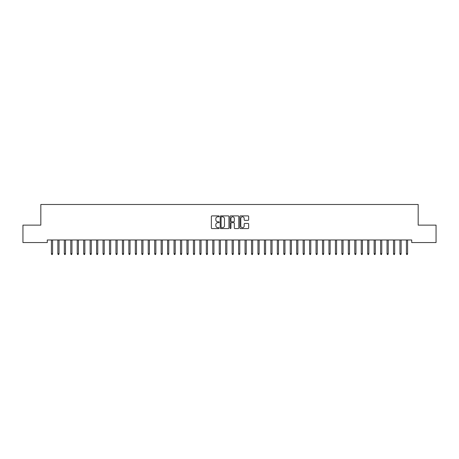 <?xml version="1.0" encoding="UTF-8"?>
<svg xmlns="http://www.w3.org/2000/svg" width="459" height="459" viewBox="0 0 459 459"><rect width="100%" height="100%" fill="white"/><g stroke="black" fill="none" stroke-linecap="round" stroke-linejoin="round"><path stroke-width="0.69" d="M219.172 216.338A0.442 0.442 0 0 0 218.731 215.896L211.995 215.896A0.631 0.631 0 0 0 211.364 216.528L211.364 227.934A0.631 0.631 0 0 0 211.995 228.571L218.731 228.571A0.442 0.442 0 0 0 219.172 228.123A0.442 0.442 0 0 0 218.731 227.681L217.859 227.681A2.025 2.025 0 0 1 215.833 225.656L215.833 224.703A2.025 2.025 0 0 1 217.859 222.678L218.731 222.678A0.442 0.442 0 0 0 219.172 222.231A0.442 0.442 0 0 0 218.731 221.789L217.859 221.789A2.025 2.025 0 0 1 215.833 219.763L215.833 218.811A2.025 2.025 0 0 1 217.859 216.786L218.731 216.786A0.442 0.442 0 0 0 219.172 216.338M248.015 220.36A0.631 0.631 0 0 0 248.652 219.729L248.652 216.528A0.631 0.631 0 0 0 248.015 215.896L240.539 215.896A0.631 0.631 0 0 0 239.908 216.528L239.908 227.934A0.631 0.631 0 0 0 240.539 228.571L248.015 228.571A0.631 0.631 0 0 0 248.652 227.934L248.652 224.067A0.631 0.631 0 0 0 248.015 223.435L244.819 223.435A0.631 0.631 0 0 0 244.182 224.067L244.182 225.989A1.693 1.693 0 0 1 242.49 227.681A1.693 1.693 0 0 1 240.791 225.989L240.791 218.478A1.693 1.693 0 0 1 242.49 216.786A1.693 1.693 0 0 1 244.182 218.478L244.182 219.729A0.631 0.631 0 0 0 244.819 220.36L248.015 220.36M411.717 239.982L47.283 239.982L47.283 242.564L22.95 242.564L22.95 225.134L40.828 225.134L40.828 204.479L418.172 204.479L418.172 225.134L436.05 225.134L436.05 242.564L411.717 242.564L411.717 239.982M228.943 216.528A0.631 0.631 0 0 0 228.312 215.896L220.836 215.896A0.631 0.631 0 0 0 220.2 216.528L220.2 227.934A0.631 0.631 0 0 0 220.836 228.571L228.312 228.571A0.631 0.631 0 0 0 228.943 227.934L228.943 216.528M230.688 215.896L238.164 215.896A0.631 0.631 0 0 1 238.8 216.528L238.8 227.934A0.631 0.631 0 0 1 238.164 228.571L234.962 228.571A0.631 0.631 0 0 1 234.331 227.934L234.331 223.309A0.631 0.631 0 0 0 233.7 222.678L231.577 222.678A0.631 0.631 0 0 0 230.94 223.309L230.94 228.123A0.442 0.442 0 0 1 230.498 228.571A0.442 0.442 0 0 1 230.057 228.123L230.057 216.528A0.631 0.631 0 0 1 230.688 215.896M221.531 216.786A0.442 0.442 0 0 0 221.089 217.227L221.089 227.239A0.442 0.442 0 0 0 221.531 227.681L222.454 227.681A2.025 2.025 0 0 0 224.48 225.656L224.48 218.811A2.025 2.025 0 0 0 222.454 216.786L221.531 216.786M234.331 218.507A1.693 1.693 0 0 0 232.638 216.814A1.693 1.693 0 0 0 230.94 218.507L230.94 221.158A0.631 0.631 0 0 0 231.577 221.789L233.7 221.789A0.631 0.631 0 0 0 234.331 221.158L234.331 218.507M51.414 253.678L51.672 254.521L52.32 254.521L52.578 253.678L51.414 253.678L51.414 239.982M52.578 253.678L52.578 239.982M57.868 253.678L58.127 254.521L58.775 254.521L59.033 253.678L57.868 253.678L57.868 239.982M59.033 253.678L59.033 239.982M64.323 253.678L64.581 254.521L65.23 254.521L65.488 253.678L64.323 253.678L64.323 239.982M65.488 253.678L65.488 239.982M70.778 253.678L71.036 254.521L71.684 254.521L71.943 253.678L70.778 253.678L70.778 239.982M71.943 253.678L71.943 239.982M77.232 253.678L77.491 254.521L78.139 254.521L78.397 253.678L77.232 253.678L77.232 239.982M78.397 253.678L78.397 239.982M83.687 253.678L83.945 254.521L84.594 254.521L84.852 253.678L83.687 253.678L83.687 239.982M84.852 253.678L84.852 239.982M90.142 253.678L90.4 254.521L91.048 254.521L91.307 253.678L90.142 253.678L90.142 239.982M91.307 253.678L91.307 239.982M96.597 253.678L96.855 254.521L97.503 254.521L97.761 253.678L96.597 253.678L96.597 239.982M97.761 253.678L97.761 239.982M103.051 253.678L103.309 254.521L103.958 254.521L104.216 253.678L103.051 253.678L103.051 239.982M104.216 253.678L104.216 239.982M109.506 253.678L109.764 254.521L110.412 254.521L110.671 253.678L109.506 253.678L109.506 239.982M110.671 253.678L110.671 239.982M115.961 253.678L116.219 254.521L116.867 254.521L117.125 253.678L115.961 253.678L115.961 239.982M117.125 253.678L117.125 239.982M122.415 253.678L122.673 254.521L123.322 254.521L123.58 253.678L122.415 253.678L122.415 239.982M123.58 253.678L123.58 239.982M128.87 253.678L129.128 254.521L129.777 254.521L130.035 253.678L128.87 253.678L128.87 239.982M130.035 253.678L130.035 239.982M135.325 253.678L135.583 254.521L136.231 254.521L136.489 253.678L135.325 253.678L135.325 239.982M136.489 253.678L136.489 239.982M141.779 253.678L142.038 254.521L142.686 254.521L142.944 253.678L141.779 253.678L141.779 239.982M142.944 253.678L142.944 239.982M148.234 253.678L148.492 254.521L149.141 254.521L149.399 253.678L148.234 253.678L148.234 239.982M149.399 253.678L149.399 239.982M154.689 253.678L154.947 254.521L155.595 254.521L155.853 253.678L154.689 253.678L154.689 239.982M155.853 253.678L155.853 239.982M161.143 253.678L161.402 254.521L162.05 254.521L162.308 253.678L161.143 253.678L161.143 239.982M162.308 253.678L162.308 239.982M167.598 253.678L167.856 254.521L168.505 254.521L168.763 253.678L167.598 253.678L167.598 239.982M168.763 253.678L168.763 239.982M174.053 253.678L174.311 254.521L174.959 254.521L175.218 253.678L174.053 253.678L174.053 239.982M175.218 253.678L175.218 239.982M180.507 253.678L180.766 254.521L181.414 254.521L181.672 253.678L180.507 253.678L180.507 239.982M181.672 253.678L181.672 239.982M186.962 253.678L187.22 254.521L187.869 254.521L188.127 253.678L186.962 253.678L186.962 239.982M188.127 253.678L188.127 239.982M193.417 253.678L193.675 254.521L194.323 254.521L194.582 253.678L193.417 253.678L193.417 239.982M194.582 253.678L194.582 239.982M199.872 253.678L200.13 254.521L200.778 254.521L201.036 253.678L199.872 253.678L199.872 239.982M201.036 253.678L201.036 239.982M206.326 253.678L206.584 254.521L207.233 254.521L207.491 253.678L206.326 253.678L206.326 239.982M207.491 253.678L207.491 239.982M212.781 253.678L213.039 254.521L213.687 254.521L213.946 253.678L212.781 253.678L212.781 239.982M213.946 253.678L213.946 239.982M219.236 253.678L219.494 254.521L220.142 254.521L220.4 253.678L219.236 253.678L219.236 239.982M220.4 253.678L220.4 239.982M225.69 253.678L225.948 254.521L226.597 254.521L226.855 253.678L225.69 253.678L225.69 239.982M226.855 253.678L226.855 239.982M232.145 253.678L232.403 254.521L233.052 254.521L233.31 253.678L232.145 253.678L232.145 239.982M233.31 253.678L233.31 239.982M238.6 253.678L238.858 254.521L239.506 254.521L239.764 253.678L238.6 253.678L238.6 239.982M239.764 253.678L239.764 239.982M245.054 253.678L245.313 254.521L245.961 254.521L246.219 253.678L245.054 253.678L245.054 239.982M246.219 253.678L246.219 239.982M251.509 253.678L251.767 254.521L252.416 254.521L252.674 253.678L251.509 253.678L251.509 239.982M252.674 253.678L252.674 239.982M257.964 253.678L258.222 254.521L258.87 254.521L259.128 253.678L257.964 253.678L257.964 239.982M259.128 253.678L259.128 239.982M264.418 253.678L264.677 254.521L265.325 254.521L265.583 253.678L264.418 253.678L264.418 239.982M265.583 253.678L265.583 239.982M270.873 253.678L271.131 254.521L271.78 254.521L272.038 253.678L270.873 253.678L270.873 239.982M272.038 253.678L272.038 239.982M277.328 253.678L277.586 254.521L278.234 254.521L278.493 253.678L277.328 253.678L277.328 239.982M278.493 253.678L278.493 239.982M283.782 253.678L284.041 254.521L284.689 254.521L284.947 253.678L283.782 253.678L283.782 239.982M284.947 253.678L284.947 239.982M290.237 253.678L290.495 254.521L291.144 254.521L291.402 253.678L290.237 253.678L290.237 239.982M291.402 253.678L291.402 239.982M296.692 253.678L296.95 254.521L297.598 254.521L297.857 253.678L296.692 253.678L296.692 239.982M297.857 253.678L297.857 239.982M303.147 253.678L303.405 254.521L304.053 254.521L304.311 253.678L303.147 253.678L303.147 239.982M304.311 253.678L304.311 239.982M309.601 253.678L309.859 254.521L310.508 254.521L310.766 253.678L309.601 253.678L309.601 239.982M310.766 253.678L310.766 239.982M316.056 253.678L316.314 254.521L316.962 254.521L317.221 253.678L316.056 253.678L316.056 239.982M317.221 253.678L317.221 239.982M322.511 253.678L322.769 254.521L323.417 254.521L323.675 253.678L322.511 253.678L322.511 239.982M323.675 253.678L323.675 239.982M328.965 253.678L329.223 254.521L329.872 254.521L330.13 253.678L328.965 253.678L328.965 239.982M330.13 253.678L330.13 239.982M335.42 253.678L335.678 254.521L336.327 254.521L336.585 253.678L335.42 253.678L335.42 239.982M336.585 253.678L336.585 239.982M341.875 253.678L342.133 254.521L342.781 254.521L343.039 253.678L341.875 253.678L341.875 239.982M343.039 253.678L343.039 239.982M348.329 253.678L348.588 254.521L349.236 254.521L349.494 253.678L348.329 253.678L348.329 239.982M349.494 253.678L349.494 239.982M354.784 253.678L355.042 254.521L355.691 254.521L355.949 253.678L354.784 253.678L354.784 239.982M355.949 253.678L355.949 239.982M361.239 253.678L361.497 254.521L362.145 254.521L362.403 253.678L361.239 253.678L361.239 239.982M362.403 253.678L362.403 239.982M367.693 253.678L367.952 254.521L368.6 254.521L368.858 253.678L367.693 253.678L367.693 239.982M368.858 253.678L368.858 239.982M374.148 253.678L374.406 254.521L375.055 254.521L375.313 253.678L374.148 253.678L374.148 239.982M375.313 253.678L375.313 239.982M380.603 253.678L380.861 254.521L381.509 254.521L381.768 253.678L380.603 253.678L380.603 239.982M381.768 253.678L381.768 239.982M387.057 253.678L387.316 254.521L387.964 254.521L388.222 253.678L387.057 253.678L387.057 239.982M388.222 253.678L388.222 239.982M393.512 253.678L393.77 254.521L394.419 254.521L394.677 253.678L393.512 253.678L393.512 239.982M394.677 253.678L394.677 239.982M399.967 253.678L400.225 254.521L400.873 254.521L401.132 253.678L399.967 253.678L399.967 239.982M401.132 253.678L401.132 239.982M406.422 253.678L406.68 254.521L407.328 254.521L407.586 253.678L406.422 253.678L406.422 239.982M407.586 253.678L407.586 239.982"/></g></svg>
